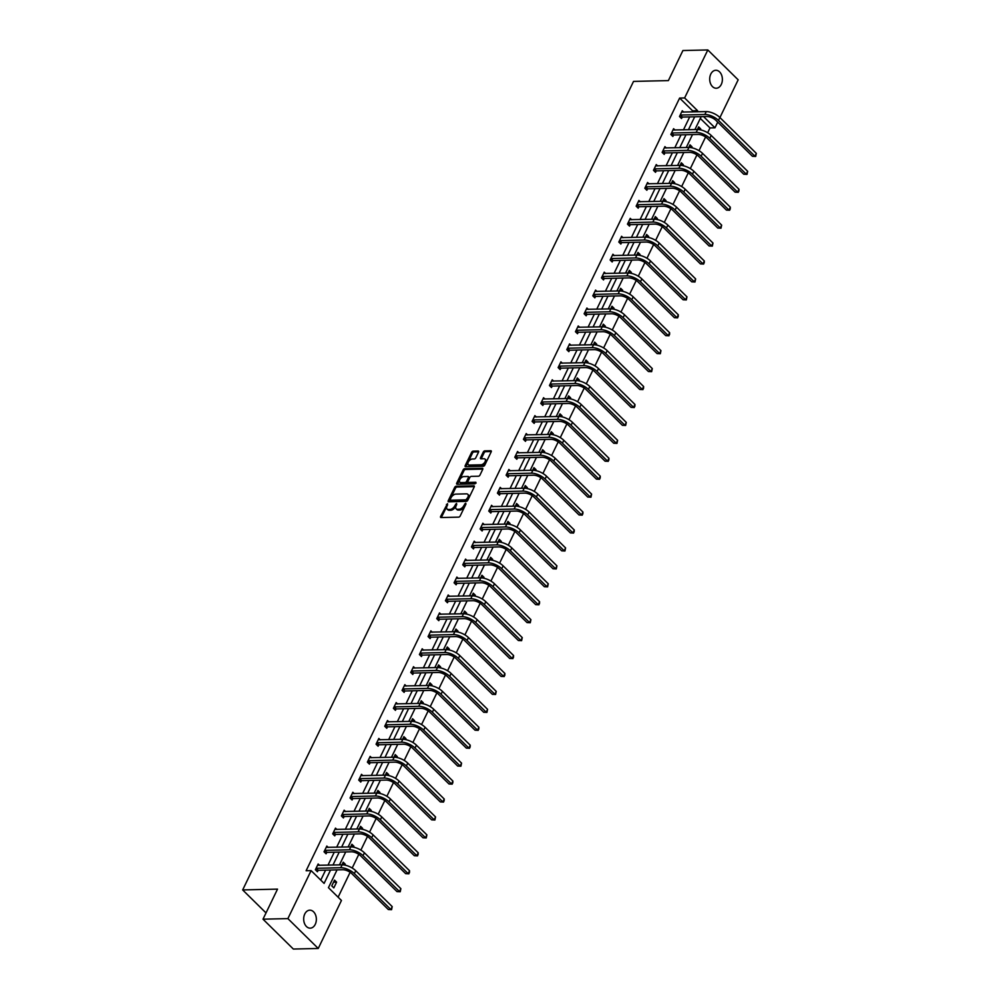 <?xml version="1.0" encoding="UTF-8"?>
<svg xmlns="http://www.w3.org/2000/svg" width="999" height="999" viewBox="0 0 999 999"><rect width="100%" height="100%" fill="white"/><g stroke="black" fill="none" stroke-linecap="round" stroke-linejoin="round"><path stroke-width="1.5" d="M447.502 503.633L440.634 516.433A1.374 0.787 -45.5 0 0 441.071 517.544L458.666 517.132A1.374 0.787 -45.5 0 0 460.189 515.984L465.984 503.983L465.684 503.209L463.873 505.569A4.408 2.535 -45.5 0 1 458.991 509.253L457.53 509.29A4.408 2.535 -45.5 0 1 456.181 508.828A4.408 2.535 -45.5 0 1 456.143 505.756L456.593 503.421L454.782 505.781A4.408 2.535 -45.5 0 1 449.9 509.465L448.439 509.502A4.408 2.535 -45.5 0 1 447.09 509.04A4.408 2.535 -45.5 0 1 447.053 505.969L447.502 503.633M447.639 504.77L441.458 517.245A1.374 0.787 -45.5 0 0 441.358 517.532M465.821 504.333L464.685 506.381L463.873 505.569M456.73 504.557L455.594 506.593L454.782 505.781M721.29 84.415A8.991 6.344 -91.3 0 1 716.258 88.237A8.991 6.344 -91.3 0 1 710.489 83.466A8.991 6.344 -91.3 0 1 710.789 74.088A8.991 6.344 -91.3 0 1 715.833 70.267A8.991 6.344 -91.3 0 1 721.59 75.037A8.991 6.344 -91.3 0 1 721.29 84.415M315.259 924.337A8.991 6.344 -91.3 0 1 310.227 928.158A8.991 6.344 -91.3 0 1 304.458 923.376A8.991 6.344 -91.3 0 1 304.77 913.998A8.991 6.344 -91.3 0 1 309.802 910.176A8.991 6.344 -91.3 0 1 315.572 914.959A8.991 6.344 -91.3 0 1 315.259 924.337M478.546 452.122A1.374 0.787 -45.5 0 0 478.109 451.011L473.176 451.136A1.374 0.787 -45.5 0 0 471.653 452.285L465.209 465.596A1.374 0.787 -45.5 0 0 465.646 466.708L483.241 466.296A1.374 0.787 -45.5 0 0 484.765 465.147L491.208 451.823A1.374 0.787 -45.5 0 0 490.771 450.724L484.802 450.861A1.374 0.787 -45.5 0 0 483.291 452.01L480.531 457.704A1.374 0.787 -45.5 0 0 480.969 458.816L483.916 458.741A3.684 2.11 -45.5 0 1 485.052 459.14A3.684 2.11 -45.5 0 1 484.602 462.5A3.684 2.11 -45.5 0 1 481.006 464.785L469.418 465.059A3.684 2.11 -45.5 0 1 468.294 464.66A3.684 2.11 -45.5 0 1 468.743 461.301A3.684 2.11 -45.5 0 1 472.34 459.016L474.263 458.978A1.374 0.787 -45.5 0 0 475.786 457.817L478.546 452.122M337.05 869.879L328.446 887.674L341.446 900.474L318.244 948.463L293.344 949.05L262.999 919.18L277.522 889.122L242.67 889.934L633.528 81.406L668.381 80.594L682.916 50.537L707.816 49.95L738.161 79.82L719.929 117.545M262.999 919.18L287.887 918.605L311.101 870.604L324.101 883.403L330.557 870.029M692.107 111.95L692.632 110.852L679.632 98.064L306.119 870.728L311.101 870.604M679.632 98.064L684.615 97.952L707.816 49.95M456.206 486.226A1.374 0.787 -45.5 0 0 454.682 487.375L448.251 500.699A1.374 0.787 -45.5 0 0 448.676 501.798L466.283 501.386A1.374 0.787 -45.5 0 0 467.807 500.237L474.238 486.925A1.374 0.787 -45.5 0 0 473.801 485.814L456.206 486.226L457.03 487.037A1.374 0.787 -45.5 0 0 455.507 488.186L449.075 501.498A1.374 0.787 -45.5 0 0 448.963 501.798M456.73 483.141L463.174 469.83A1.374 0.787 -45.5 0 1 464.697 468.681L482.292 468.269A1.374 0.787 -45.5 0 1 482.717 469.368L479.97 475.074A1.374 0.787 -45.5 0 1 478.446 476.223L471.303 476.386A1.374 0.787 -45.5 0 0 469.78 477.547L467.957 481.318A1.374 0.787 -45.5 0 0 468.394 482.43L475.824 482.255L475.049 483.828L457.167 484.253A1.374 0.787 -45.5 0 1 456.73 483.141L457.554 483.953L463.986 470.641L463.174 469.83M318.244 948.463L287.887 918.605M242.67 889.934L266.021 912.924M688.723 147.49L690.009 144.83L692.057 146.853L691.633 147.752M671.39 183.354L672.677 180.694L674.725 182.717L674.288 183.616M654.045 219.231L655.332 216.571L657.379 218.581L656.942 219.48M636.713 255.095L637.986 252.435L640.047 254.458L639.61 255.357M619.368 290.959L620.654 288.299L622.702 290.322L622.265 291.221M602.035 326.823L603.309 324.176L605.369 326.186L604.932 327.085M584.69 362.699L585.976 360.04L588.024 362.063L587.587 362.962M567.345 398.564L568.631 395.904L570.691 397.927L570.254 398.826M550.012 434.428L551.298 431.78L553.346 433.791L552.909 434.69M532.667 470.304L533.953 467.644L536.001 469.667L535.576 470.566M515.334 506.168L516.62 503.508L518.668 505.531L518.231 506.431M497.989 542.032L499.275 539.385L501.323 541.396L500.899 542.295M480.656 577.909L481.943 575.249L483.991 577.272L483.553 578.159M463.311 613.773L464.597 611.113L466.645 613.136L466.221 614.035M445.979 649.637L447.265 646.99L449.313 649L448.876 649.899M428.633 685.514L429.92 682.854L431.968 684.877L431.531 685.764M411.301 721.378L412.575 718.718L414.635 720.741L414.198 721.64M393.956 757.242L395.242 754.595L397.29 756.605L396.853 757.504M376.623 793.119L377.897 790.459L379.957 792.482L379.52 793.368M359.278 828.983L360.564 826.323L362.612 828.346L362.175 829.245M341.933 864.847L343.219 862.199L345.279 864.21L344.842 865.109M338.112 897.189L350.149 872.277M352.197 868.031L358.816 854.345M360.876 850.099L367.495 836.413M369.543 832.167L376.161 818.481M378.209 814.235L384.827 800.536M386.875 796.303L393.494 782.604M395.554 778.371L402.172 764.672M404.22 760.426L410.839 746.74M412.887 742.494L419.505 728.808M421.553 724.562L428.184 710.876M430.232 706.63L436.85 692.931M438.898 688.698L445.517 674.999M447.564 670.766L454.183 657.067M456.243 652.822L462.862 639.135M464.91 634.889L471.528 621.203M473.576 616.957L480.194 603.271M482.242 599.025L488.861 585.327M490.921 581.093L497.539 567.395M499.587 563.161L506.206 549.462M508.254 545.217L514.872 531.53M516.92 527.285L523.538 513.598M525.599 509.353L532.217 495.666M534.265 491.421L540.884 477.722M542.932 473.489L549.55 459.79M551.61 455.556L558.229 441.858M560.277 437.612L566.895 423.926M568.943 419.68L575.561 405.994M577.609 401.748L584.228 388.062M586.288 383.816L592.907 370.117M594.954 365.884L601.573 352.185M603.621 347.952L610.239 334.253M612.287 330.007L618.905 316.321M620.966 312.075L627.584 298.389M629.632 294.143L636.251 280.457M638.299 276.211L644.917 262.525M646.965 258.279L653.596 244.58M655.644 240.347L662.262 226.648M664.31 222.402L670.928 208.716M672.976 204.47L679.595 190.784M681.655 186.538L688.274 172.852M690.321 168.606L696.94 154.92M698.988 150.674L705.606 136.975M707.654 132.742L709.989 127.922L700.324 118.419M336.601 882.142L334.553 880.131L331.78 885.876L333.828 887.899L336.601 882.142L333.541 882.217M350.612 846.915L351.898 844.267L353.946 846.278L353.509 847.177M367.944 811.051L369.23 808.391L371.278 810.414L370.854 811.313M385.289 775.187L386.576 772.527L388.623 774.537L388.186 775.436M402.622 739.31L403.908 736.663L405.956 738.673L405.532 739.572M419.967 703.446L421.253 700.786L423.301 702.809L422.864 703.708M437.3 667.582L438.586 664.922L440.634 666.932L440.209 667.832M454.645 631.705L455.931 629.058L457.979 631.068L457.542 631.967M471.99 595.841L473.264 593.181L475.324 595.204L474.887 596.103M489.323 559.977L490.609 557.317L492.657 559.34L492.22 560.227M506.668 524.1L507.942 521.453L510.002 523.464L509.565 524.363M524 488.236L525.287 485.576L527.335 487.599L526.898 488.499M541.346 452.372L542.619 449.712L544.68 451.735L544.243 452.622M558.678 416.496L559.964 413.848L562.012 415.859L561.588 416.758M576.023 380.631L577.31 377.972L579.358 379.995L578.921 380.894M593.356 344.767L594.642 342.108L596.69 344.131L596.266 345.017M610.701 308.891L611.987 306.243L614.035 308.254L613.598 309.153M628.034 273.027L629.32 270.367L631.368 272.39L630.943 273.289M645.379 237.163L646.665 234.503L648.713 236.526L648.276 237.412M662.712 201.286L663.998 198.639L666.046 200.649L665.621 201.548M680.057 165.422L681.343 162.762L683.391 164.785L682.954 165.684M697.389 129.558L698.676 126.898L700.736 128.921L700.299 129.808M717.719 122.128L714.959 127.81L703.558 116.583M709.989 127.922L714.959 127.81M697.09 111.826L697.614 110.739L684.615 97.952M332.967 865.059L339.235 852.085M341.633 847.127L347.902 834.153M350.299 829.195L356.568 816.22M358.966 811.263L365.247 798.288M367.644 793.331L373.913 780.356M376.311 775.386L382.58 762.424M384.977 757.454L391.246 744.492M393.643 739.522L399.925 726.548M402.322 721.59L408.591 708.616M410.989 703.658L417.257 690.684M419.655 685.726L425.924 672.752M428.334 667.782L434.602 654.82M437 649.85L443.269 636.887M445.666 631.917L451.935 618.943M454.333 613.985L460.601 601.011M463.012 596.053L469.28 583.079M471.678 578.121L477.947 565.147M480.344 560.177L486.613 547.215M489.011 542.245L495.292 529.283M497.689 524.313L503.958 511.338M506.356 506.381L512.624 493.406M515.022 488.449L521.291 475.474M523.688 470.517L529.97 457.542M532.367 452.572L538.636 439.61M541.033 434.64L547.302 421.678M549.7 416.708L555.968 403.733M558.379 398.776L564.647 385.801M567.045 380.844L573.314 367.869M575.711 362.912L581.98 349.937M584.378 344.967L590.659 332.005M593.056 327.035L599.325 314.073M601.723 309.103L607.991 296.129M610.389 291.171L616.658 278.197M619.055 273.239L625.337 260.264M627.734 255.307L634.003 242.332M636.4 237.362L642.669 224.4M645.067 219.43L651.336 206.468M653.746 201.498L660.014 188.524M662.412 183.566L668.681 170.592M671.078 165.634L677.347 152.66M679.745 147.702L686.013 134.728M688.423 129.758L694.692 116.796M701.173 116.646L694.904 129.608M692.507 134.578L686.238 147.552M683.84 152.51L677.572 165.484M675.174 170.442L668.893 183.416M666.495 188.374L660.227 201.348M657.829 206.306L651.56 219.28M649.163 224.251L642.894 237.213M640.484 242.183L634.215 255.145M631.818 260.115L625.549 273.089M623.151 278.047L616.883 291.021M614.485 295.979L608.216 308.953M605.806 313.911L599.537 326.885M597.14 331.855L590.871 344.817M588.473 349.787L582.205 362.749M579.807 367.719L573.526 380.694M571.128 385.651L564.86 398.626M562.462 403.584L556.193 416.558M553.796 421.516L547.527 434.49M545.129 439.46L538.848 452.422M536.451 457.392L530.182 470.354M527.784 475.324L521.515 488.299M519.118 493.256L512.849 506.231M510.439 511.188L504.17 524.163M501.773 529.12L495.504 542.095M493.106 547.065L486.838 560.027M484.44 564.997L478.171 577.959M475.761 582.929L469.493 595.904M467.095 600.861L460.826 613.836M458.429 618.793L452.16 631.768M449.762 636.725L443.481 649.7M441.083 654.67L434.815 667.632M432.417 672.602L426.148 685.564M423.751 690.534L417.482 703.508M415.072 708.466L408.803 721.44M406.406 726.398L400.137 739.372M397.739 744.33L391.471 757.304M389.073 762.274L382.804 775.236M380.394 780.207L374.126 793.169M371.728 798.139L365.459 811.113M363.062 816.071L356.793 829.045M354.395 834.003L348.114 846.977M345.716 851.935L339.448 864.909M692.632 110.852L697.614 110.739M320.754 880.119L325.587 870.141M327.984 865.184L334.253 852.209M336.651 847.239L342.919 834.277M345.317 829.307L351.586 816.333M353.996 811.375L360.264 798.401M362.662 793.443L368.931 780.469M371.328 775.511L377.597 762.537M379.995 757.579L386.276 744.605M388.673 739.635L394.942 726.673M397.34 721.703L403.608 708.741M406.006 703.771L412.275 690.796M414.672 685.838L420.954 672.864M423.351 667.906L429.62 654.932M432.018 649.974L438.286 637M440.684 632.03L446.953 619.068M449.363 614.098L455.631 601.136M458.029 596.166L464.298 583.191M466.695 578.234L472.964 565.259M475.362 560.302L481.63 547.327M484.04 542.37L490.309 529.395M492.707 524.425L498.976 511.463M501.373 506.493L507.642 493.531M510.039 488.561L516.321 475.586M518.718 470.629L524.987 457.654M527.385 452.697L533.653 439.722M536.051 434.765L542.32 421.79M544.73 416.82L550.998 403.858M553.396 398.888L559.665 385.926M562.062 380.956L568.331 367.982M570.729 363.024L576.997 350.05M579.408 345.092L585.676 332.118M588.074 327.16L594.343 314.185M596.74 309.215L603.009 296.253M605.406 291.283L611.688 278.321M614.085 273.351L620.354 260.377M622.752 255.419L629.02 242.445M631.418 237.487L637.687 224.513M640.084 219.555L646.365 206.581M648.763 201.611L655.032 188.649M657.429 183.679L663.698 170.717M666.096 165.747L672.364 152.772M674.775 147.815L681.043 134.84M683.441 129.882L689.71 116.908M682.167 117.233L681.543 118.519L679.495 116.508L682.28 110.752L683.691 112.138M673.501 135.165L672.876 136.451L670.829 134.44L673.601 128.684L675.012 130.082M664.834 153.097L664.21 154.395L662.15 152.372L664.934 146.628L666.345 148.014M656.156 171.029L655.531 172.328L653.483 170.305L656.268 164.56L657.679 165.946M647.489 188.961L646.865 190.26L644.817 188.237L647.589 182.492L649 183.878M638.823 206.905L638.199 208.192L636.151 206.169L638.923 200.424L640.334 201.81M630.157 224.837L629.532 226.124L627.472 224.113L630.257 218.356L631.668 219.743M621.478 242.769L620.854 244.056L618.806 242.045L621.59 236.288L623.001 237.687M612.812 260.702L612.187 261.988L610.139 259.977L612.911 254.233L614.323 255.619M604.145 278.634L603.521 279.932L601.473 277.909L604.245 272.165L605.656 273.551M595.479 296.566L594.855 297.864L592.794 295.841L595.579 290.097L596.99 291.483M586.8 314.51L586.176 315.796L584.128 313.773L586.913 308.029L588.324 309.415M578.134 332.442L577.509 333.728L575.461 331.718L578.234 325.961L579.645 327.347M569.467 350.374L568.843 351.66L566.795 349.65L569.567 343.893L570.978 345.292M560.789 368.306L560.164 369.593L558.116 367.582L560.901 361.838L562.312 363.224M552.122 386.238L551.498 387.537L549.45 385.514L552.235 379.77L553.633 381.156M543.456 404.17L542.832 405.469L540.784 403.446L543.556 397.702L544.967 399.088M534.79 422.115L534.165 423.401L532.105 421.378L534.89 415.634L536.301 417.02M526.111 440.047L525.486 441.333L523.439 439.323L526.223 433.566L527.634 434.952M517.445 457.979L516.82 459.265L514.772 457.255L517.544 451.498L518.956 452.897M508.778 475.911L508.154 477.197L506.106 475.187L508.878 469.443L510.289 470.829M500.112 493.843L499.488 495.142L497.427 493.119L500.212 487.375L501.623 488.761M491.433 511.775L490.809 513.074L488.761 511.051L491.545 505.307L492.957 506.693M482.767 529.72L482.142 531.006L480.094 528.983L482.867 523.239L484.278 524.625M474.1 547.652L473.476 548.938L471.428 546.928L474.2 541.171L475.611 542.557M465.434 565.584L464.81 566.87L462.749 564.86L465.534 559.103L466.945 560.489M456.755 583.516L456.131 584.802L454.083 582.792L456.868 577.047L458.279 578.433M448.089 601.448L447.465 602.747L445.417 600.724L448.189 594.979L449.6 596.366M439.423 619.38L438.798 620.679L436.75 618.656L439.523 612.911L440.934 614.298M430.744 637.325L430.119 638.611L428.072 636.588L430.856 630.844L432.267 632.23M422.077 655.257L421.453 656.543L419.405 654.52L422.19 648.776L423.588 650.162M413.411 673.189L412.787 674.475L410.739 672.464L413.511 666.708L414.922 668.094M404.745 691.121L404.12 692.407L402.06 690.396L404.845 684.652L406.256 686.038M396.066 709.053L395.442 710.351L393.394 708.328L396.178 702.584L397.59 703.97M387.4 726.985L386.775 728.283L384.727 726.261L387.5 720.516L388.911 721.902M378.733 744.917L378.109 746.216L376.061 744.193L378.833 738.448L380.244 739.834M370.067 762.861L369.443 764.148L367.382 762.125L370.167 756.38L371.578 757.766M361.388 780.793L360.764 782.08L358.716 780.069L361.501 774.312L362.912 775.699M352.722 798.725L352.098 800.012L350.05 798.001L352.822 792.244L354.233 793.643M344.056 816.658L343.431 817.956L341.383 815.933L344.156 810.189L345.567 811.575M335.389 834.59L334.765 835.888L332.704 833.865L335.489 828.121L336.9 829.507M326.71 852.522L326.086 853.82L324.038 851.797L326.823 846.053L328.221 847.439M318.044 870.466L317.42 871.752L315.372 869.729L318.144 863.985L319.555 865.371M345.279 864.21L342.207 864.285M353.946 846.278L350.886 846.353M362.612 828.346L359.553 828.421M371.278 810.414L368.219 810.489M379.957 792.482L376.885 792.544M388.623 774.537L385.564 774.612M397.29 756.605L394.23 756.68M405.956 738.673L402.897 738.748M414.635 720.741L411.576 720.816M423.301 702.809L420.242 702.884M431.968 684.877L428.908 684.939M440.634 666.932L437.574 667.007M449.313 649L446.253 649.075M457.979 631.068L454.92 631.143M466.645 613.136L463.586 613.211M475.324 595.204L472.252 595.279M483.991 577.272L480.931 577.335M492.657 559.34L489.597 559.403M501.323 541.396L498.264 541.47M510.002 523.464L506.943 523.538M518.668 505.531L515.609 505.606M527.335 487.599L524.275 487.674M536.001 469.667L532.942 469.73M544.68 451.735L541.62 451.798M553.346 433.791L550.287 433.866M562.012 415.859L558.953 415.934M570.691 397.927L567.619 398.002M579.358 379.995L576.298 380.07M588.024 362.063L584.964 362.125M596.69 344.131L593.631 344.193M605.369 326.186L602.297 326.261M614.035 308.254L610.976 308.329M622.702 290.322L619.642 290.397M631.368 272.39L628.309 272.465M640.047 254.458L636.987 254.52M648.713 236.526L645.654 236.588M657.379 218.581L654.32 218.656M666.046 200.649L662.986 200.724M674.725 182.717L671.665 182.792M683.391 164.785L680.331 164.86M692.057 146.853L688.998 146.915M700.736 128.921L697.664 128.983M447.09 509.04L447.914 509.84A4.408 2.535 -45.5 0 0 449.263 510.314L448.439 509.502M455.594 506.593A4.408 2.535 -45.5 0 1 450.724 510.277L449.263 510.314M456.181 508.828L457.005 509.627A4.408 2.535 -45.5 0 0 458.354 510.102L457.53 509.29M464.685 506.381A4.408 2.535 -45.5 0 1 459.815 510.064L458.354 510.102M474.35 486.625L457.03 487.037M450.224 499.425L450.524 500.199L465.971 499.837L467.819 497.39A4.408 2.535 -45.5 0 0 467.794 494.318A4.408 2.535 -45.5 0 0 466.446 493.856L455.881 494.105A4.408 2.535 -45.5 0 0 451.011 497.789L450.224 499.425M467.794 494.318L468.606 495.129A4.408 2.535 -45.5 0 1 468.643 498.201L466.783 500.636L451.336 500.998M482.829 469.08L465.509 469.493A1.374 0.787 -45.5 0 0 463.986 470.641M468.631 482.667A1.374 0.787 -45.5 0 0 469.205 483.229L476.098 483.079M463.898 476.56A3.684 2.11 -45.5 0 0 460.302 478.846A3.684 2.11 -45.5 0 0 459.852 482.217A3.684 2.11 -45.5 0 0 460.989 482.604L465.059 482.505A1.374 0.787 -45.5 0 0 466.583 481.356L468.419 477.572A1.374 0.787 -45.5 0 0 467.982 476.473L463.898 476.56M459.852 482.217L460.676 483.017A3.684 2.11 -45.5 0 0 461.8 483.404L460.989 482.604M468.406 476.61L469.23 477.422A1.374 0.787 -45.5 0 1 469.23 478.384L467.407 482.155A1.374 0.787 -45.5 0 1 465.884 483.316L461.8 483.404M468.294 464.66L469.105 465.472A3.684 2.11 -45.5 0 0 470.242 465.859L469.418 465.059M485.052 459.14L485.864 459.94A3.684 2.11 -45.5 0 1 485.414 463.311A3.684 2.11 -45.5 0 1 481.818 465.596L470.242 465.859M491.308 451.536L485.626 451.673A1.374 0.787 -45.5 0 0 484.103 452.822L481.356 458.516A1.374 0.787 -45.5 0 0 481.243 458.803M478.646 451.835L474.001 451.935A1.374 0.787 -45.5 0 0 472.477 453.096L466.034 466.408A1.374 0.787 -45.5 0 0 465.921 466.695M315.996 868.443L318.431 870.304L342.782 869.742A7.03 2.935 25.8 0 1 351.86 873.663L388.324 909.54L390.821 909.477L354.358 873.601A10.539 4.396 -154.2 0 0 340.734 867.719L316.371 868.293M392.207 906.605L391.558 909.677L390.821 909.477L392.207 906.605L355.744 870.728A10.539 4.396 -154.2 0 0 342.12 864.847L317.52 865.284M318.431 870.304L316.671 871.016M391.558 909.677L388.324 909.54M324.663 850.511L327.098 852.372L351.448 851.81A7.03 2.935 25.8 0 1 360.539 855.718L397.003 891.608L399.488 891.545L363.024 855.668A10.539 4.396 -154.2 0 0 349.4 849.787L325.05 850.361M400.874 888.673L400.224 891.745L399.488 891.545L400.874 888.673L364.41 852.796A10.539 4.396 -154.2 0 0 350.786 846.915L326.198 847.339M327.098 852.372L325.337 853.084M400.224 891.745L397.003 891.608M333.329 832.579L335.764 834.44L360.127 833.865A7.03 2.935 25.8 0 1 369.205 837.786L405.669 873.663L408.154 873.613L371.69 837.736A10.539 4.396 -154.2 0 0 358.067 831.855L333.716 832.417M409.54 870.741L409.453 872.664L408.154 873.613L409.54 870.741L373.089 834.864A10.539 4.396 -154.2 0 0 359.465 828.983L334.865 829.407M335.764 834.44L334.003 835.139M408.891 873.813L405.669 873.663M342.008 814.647L344.43 816.508L368.793 815.933A7.03 2.935 25.8 0 1 377.872 819.854L414.335 855.731L416.82 855.681L380.369 819.792A10.539 4.396 -154.2 0 0 366.745 813.923L342.382 814.485M418.219 852.796L418.119 854.732L416.82 855.681L418.219 852.796L381.755 816.92A10.539 4.396 -154.2 0 0 368.132 811.051L343.531 811.475M344.43 816.508L342.669 817.207M417.557 855.881L414.335 855.731M350.674 796.702L353.109 798.576L377.46 798.001A7.03 2.935 25.8 0 1 386.538 801.922L423.002 837.799L425.499 837.736L389.036 801.86A10.539 4.396 -154.2 0 0 375.412 795.991L351.049 796.553M426.885 834.864L426.236 837.949L425.499 837.736L426.885 834.864L390.422 798.988A10.539 4.396 -154.2 0 0 376.798 793.106L352.197 793.543M353.109 798.576L351.348 799.275M426.236 837.949L423.002 837.799M359.34 778.77L361.775 780.644L386.138 780.069A7.03 2.935 25.8 0 1 395.217 783.99L431.68 819.867L434.165 819.804L397.702 783.928A10.539 4.396 -154.2 0 0 384.078 778.046L359.727 778.621M435.552 816.932L434.902 820.017L434.165 819.804L435.552 816.932L399.088 781.056A10.539 4.396 -154.2 0 0 385.477 775.174L360.876 775.611M361.775 780.644L360.015 781.343M434.902 820.017L431.68 819.867M368.007 760.838L370.442 762.699L394.805 762.137A7.03 2.935 25.8 0 1 403.883 766.058L440.347 801.935L442.832 801.872L406.368 765.996A10.539 4.396 -154.2 0 0 392.757 760.114L368.394 760.689M444.218 799L444.13 800.923L442.832 801.872L444.218 799L407.767 763.124A10.539 4.396 -154.2 0 0 394.143 757.242L369.543 757.679M370.442 762.699L368.681 763.411M443.568 802.072L440.347 801.935M376.685 742.906L379.121 744.767L403.471 744.205A7.03 2.935 25.8 0 1 412.55 748.126L449.013 784.003L451.511 783.94L415.047 748.064A10.539 4.396 -154.2 0 0 401.423 742.182L377.06 742.756M452.897 781.068L452.797 782.991L451.511 783.94L452.897 781.068L416.433 745.192A10.539 4.396 -154.2 0 0 402.809 739.31L378.209 739.735M379.121 744.767L377.36 745.479M452.235 784.14L449.013 784.003M385.352 724.974L387.787 726.835L412.137 726.261A7.03 2.935 25.8 0 1 421.228 730.182L457.679 766.058L460.177 766.008L423.713 730.132A10.539 4.396 -154.2 0 0 410.089 724.25L385.739 724.812M461.563 763.136L460.914 766.208L460.177 766.008L461.563 763.136L425.099 727.26A10.539 4.396 -154.2 0 0 411.476 721.378L386.875 721.802M387.787 726.835L386.026 727.534M460.914 766.208L457.679 766.058M394.018 707.042L396.453 708.903L420.816 708.328A7.03 2.935 25.8 0 1 429.895 712.25L466.358 748.126L468.843 748.076L432.38 712.2A10.539 4.396 -154.2 0 0 418.756 706.318L394.405 706.88M470.229 745.192L470.142 747.127L468.843 748.076L470.229 745.192L433.766 709.315A10.539 4.396 -154.2 0 0 420.154 703.446L395.554 703.87M396.453 708.903L394.692 709.602M469.58 748.276L466.358 748.126M402.684 689.098L405.119 690.971L429.483 690.396A7.03 2.935 25.8 0 1 438.561 694.317L475.024 730.194L477.51 730.132L441.046 694.255A10.539 4.396 -154.2 0 0 427.435 688.386L403.072 688.948M478.908 727.26L478.808 729.195L477.51 730.132L478.908 727.26L442.445 691.383A10.539 4.396 -154.2 0 0 428.821 685.501L404.22 685.938M405.119 690.971L403.359 691.67M478.246 730.344L475.024 730.194M411.363 671.166L413.798 673.039L438.149 672.464A7.03 2.935 25.8 0 1 447.227 676.385L483.691 712.262L486.188 712.2L449.725 676.323A10.539 4.396 -154.2 0 0 436.101 670.441L411.738 671.016M487.574 709.327L486.925 712.412L486.188 712.2L487.574 709.327L451.111 673.451A10.539 4.396 -154.2 0 0 437.487 667.569L412.887 668.006M413.798 673.039L412.038 673.738M486.925 712.412L483.691 712.262M420.03 653.234L422.465 655.094L446.815 654.532A7.03 2.935 25.8 0 1 455.906 658.453L492.357 694.33L494.855 694.268L458.391 658.391A10.539 4.396 -154.2 0 0 444.767 652.509L420.417 653.084M496.241 691.395L495.591 694.467L494.855 694.268L496.241 691.395L459.777 655.519A10.539 4.396 -154.2 0 0 446.153 649.637L421.566 650.074M422.465 655.094L420.704 655.806M495.591 694.467L492.357 694.33M428.696 635.302L431.131 637.162L455.494 636.6A7.03 2.935 25.8 0 1 464.572 640.521L501.036 676.398L503.521 676.335L467.057 640.459A10.539 4.396 -154.2 0 0 453.434 634.577L429.083 635.152M504.907 673.463L504.82 675.386L503.521 676.335L504.907 673.463L468.456 637.587A10.539 4.396 -154.2 0 0 454.832 631.705L430.232 632.13M431.131 637.162L429.37 637.874M504.258 676.535L501.036 676.398M437.375 617.37L439.797 619.23L464.16 618.656A7.03 2.935 25.8 0 1 473.239 622.577L509.702 658.453L512.187 658.403L475.736 622.527A10.539 4.396 -154.2 0 0 462.112 616.645L437.749 617.207M513.586 655.531L513.486 657.454L512.187 658.403L513.586 655.531L477.122 619.655A10.539 4.396 -154.2 0 0 463.499 613.773L438.898 614.198M439.797 619.23L438.037 619.929M512.924 658.603L509.702 658.453M446.041 599.437L448.476 601.298L472.827 600.724A7.03 2.935 25.8 0 1 481.905 604.645L518.369 640.521L520.866 640.471L484.403 604.595A10.539 4.396 -154.2 0 0 470.779 598.713L446.416 599.275M522.252 637.587L521.603 640.671L520.866 640.471L522.252 637.587L485.789 601.71A10.539 4.396 -154.2 0 0 472.165 595.841L447.564 596.266M448.476 601.298L446.715 601.997M521.603 640.671L518.369 640.521M454.707 581.493L457.142 583.366L481.493 582.792A7.03 2.935 25.8 0 1 490.584 586.713L527.047 622.589L529.532 622.527L493.069 586.65A10.539 4.396 -154.2 0 0 479.445 580.781L455.094 581.343M530.919 619.655L530.269 622.739L529.532 622.527L530.919 619.655L494.455 583.778A10.539 4.396 -154.2 0 0 480.844 577.897L456.243 578.334M457.142 583.366L455.382 584.065M530.269 622.739L527.047 622.589M463.374 563.561L465.809 565.434L490.172 564.86A7.03 2.935 25.8 0 1 499.25 568.781L535.714 604.657L538.199 604.595L501.735 568.718A10.539 4.396 -154.2 0 0 488.124 562.837L463.761 563.411M539.585 601.723L539.497 603.658L538.199 604.595L539.585 601.723L503.134 565.846A10.539 4.396 -154.2 0 0 489.51 559.964L464.91 560.402M465.809 565.434L464.048 566.133M538.936 604.807L535.714 604.657M472.052 545.629L474.475 547.489L498.838 546.928A7.03 2.935 25.8 0 1 507.917 550.849L544.38 586.725L546.865 586.663L510.414 550.786A10.539 4.396 -154.2 0 0 496.79 544.905L472.427 545.479M548.264 583.791L547.602 586.875L546.865 586.663L548.264 583.791L511.8 547.914A10.539 4.396 -154.2 0 0 498.176 542.032L473.576 542.469M474.475 547.489L472.727 548.201M547.602 586.875L544.38 586.725M480.719 527.697L483.154 529.557L507.504 528.995A7.03 2.935 25.8 0 1 516.595 532.917L553.046 568.793L555.544 568.731L519.08 532.854A10.539 4.396 -154.2 0 0 505.457 526.972L481.106 527.547M556.93 565.859L556.281 568.931L555.544 568.731L556.93 565.859L520.467 529.982A10.539 4.396 -154.2 0 0 506.843 524.1L482.242 524.525M483.154 529.557L481.393 530.269M556.281 568.931L553.046 568.793M489.385 509.765L491.82 511.625L516.183 511.063A7.03 2.935 25.8 0 1 525.262 514.972L561.725 550.849L564.21 550.799L527.747 514.922A10.539 4.396 -154.2 0 0 514.123 509.04L489.772 509.615M565.596 547.927L564.947 550.998L564.21 550.799L565.596 547.927L529.133 512.05A10.539 4.396 -154.2 0 0 515.521 506.168L490.921 506.593M491.82 511.625L490.059 512.325M564.947 550.998L561.725 550.849M498.051 491.833L500.487 493.693L524.85 493.119A7.03 2.935 25.8 0 1 533.928 497.04L570.392 532.917L572.877 532.867L536.413 496.99A10.539 4.396 -154.2 0 0 522.802 491.108L498.439 491.67M574.275 529.982L574.175 531.918L572.877 532.867L574.275 529.982L537.812 494.105A10.539 4.396 -154.2 0 0 524.188 488.236L499.587 488.661M500.487 493.693L498.726 494.393M573.613 533.066L570.392 532.917M506.73 473.888L509.165 475.761L533.516 475.187A7.03 2.935 25.8 0 1 542.594 479.108L579.058 514.985L581.555 514.922L545.092 479.045A10.539 4.396 -154.2 0 0 531.468 473.176L507.105 473.738M582.941 512.05L582.842 513.986L581.555 514.922L582.941 512.05L546.478 476.173A10.539 4.396 -154.2 0 0 532.854 470.292L508.254 470.729M509.165 475.761L507.405 476.461M582.28 515.134L579.058 514.985M515.397 455.956L517.832 457.829L542.182 457.255A7.03 2.935 25.8 0 1 551.273 461.176L587.724 497.052L590.222 496.99L553.758 461.113A10.539 4.396 -154.2 0 0 540.134 455.232L515.784 455.806M591.608 494.118L590.958 497.202L590.222 496.99L591.608 494.118L555.144 458.241A10.539 4.396 -154.2 0 0 541.52 452.36L516.92 452.797M517.832 457.829L516.071 458.529M590.958 497.202L587.724 497.052M524.063 438.024L526.498 439.885L550.861 439.323A7.03 2.935 25.8 0 1 559.939 443.244L596.403 479.12L598.888 479.058L562.425 443.181A10.539 4.396 -154.2 0 0 548.801 437.3L524.45 437.874M600.274 476.186L600.187 478.109L598.888 479.058L600.274 476.186L563.811 440.309A10.539 4.396 -154.2 0 0 550.199 434.428L525.599 434.865M526.498 439.885L524.737 440.596M599.625 479.27L596.403 479.12M532.729 420.092L535.164 421.953L559.527 421.391A7.03 2.935 25.8 0 1 568.606 425.312L605.069 461.188L607.554 461.126L571.103 425.249A10.539 4.396 -154.2 0 0 557.479 419.368L533.116 419.942M608.953 458.254L608.853 460.177L607.554 461.126L608.953 458.254L572.489 422.377A10.539 4.396 -154.2 0 0 558.866 416.496L534.265 416.92M535.164 421.953L533.404 422.664M608.291 461.326L605.069 461.188M541.408 402.16L543.843 404.021L568.194 403.459A7.03 2.935 25.8 0 1 577.272 407.367L613.736 443.244L616.233 443.194L579.77 407.317A10.539 4.396 -154.2 0 0 566.146 401.436L541.783 402.01M617.619 440.322L616.97 443.394L616.233 443.194L617.619 440.322L581.156 404.445A10.539 4.396 -154.2 0 0 567.532 398.564L542.932 398.988M543.843 404.021L542.082 404.72M616.97 443.394L613.736 443.244M550.074 384.228L552.509 386.089L576.86 385.514A7.03 2.935 25.8 0 1 585.951 389.435L622.402 425.312L624.899 425.262L588.436 389.385A10.539 4.396 -154.2 0 0 574.812 383.504L550.461 384.066M626.286 422.39L625.636 425.462L624.899 425.262L626.286 422.39L589.822 386.501A10.539 4.396 -154.2 0 0 576.198 380.631L551.61 381.056M552.509 386.089L550.749 386.788M625.636 425.462L622.402 425.312M558.741 366.283L561.176 368.156L585.539 367.582A7.03 2.935 25.8 0 1 594.617 371.503L631.081 407.38L633.566 407.317L597.102 371.441A10.539 4.396 -154.2 0 0 583.478 365.572L559.128 366.133M634.952 404.445L634.865 406.381L633.566 407.317L634.952 404.445L598.501 368.569A10.539 4.396 -154.2 0 0 584.877 362.687L560.277 363.124M561.176 368.156L559.415 368.856M634.303 407.53L631.081 407.38M567.42 348.351L569.842 350.224L594.205 349.65A7.03 2.935 25.8 0 1 603.284 353.571L639.747 389.448L642.232 389.385L605.781 353.509A10.539 4.396 -154.2 0 0 592.157 347.627L567.794 348.201M643.631 386.513L643.531 388.449L642.232 389.385L643.631 386.513L607.167 350.637A10.539 4.396 -154.2 0 0 593.543 344.755L568.943 345.192M569.842 350.224L568.081 350.924M642.969 389.598L639.747 389.448M576.086 330.419L578.521 332.28L602.872 331.718A7.03 2.935 25.8 0 1 611.95 335.639L648.413 371.516L650.911 371.453L614.447 335.577A10.539 4.396 -154.2 0 0 600.824 329.695L576.46 330.269M652.297 368.581L651.648 371.665L650.911 371.453L652.297 368.581L615.834 332.704A10.539 4.396 -154.2 0 0 602.21 326.823L577.609 327.26M578.521 332.28L576.76 332.992M651.648 371.665L648.413 371.516M584.752 312.487L587.187 314.348L611.55 313.786A7.03 2.935 25.8 0 1 620.629 317.707L657.092 353.584L659.577 353.521L623.114 317.645A10.539 4.396 -154.2 0 0 609.49 311.763L585.139 312.337M660.963 350.649L660.314 353.721L659.577 353.521L660.963 350.649L624.5 314.772A10.539 4.396 -154.2 0 0 610.889 308.891L586.288 309.315M587.187 314.348L585.426 315.06M660.314 353.721L657.092 353.584M593.418 294.555L595.854 296.416L620.217 295.854A7.03 2.935 25.8 0 1 629.295 299.762L665.759 335.639L668.244 335.589L631.78 299.712A10.539 4.396 -154.2 0 0 618.169 293.831L593.806 294.405M669.63 332.717L669.542 334.64L668.244 335.589L669.63 332.717L633.179 296.84A10.539 4.396 -154.2 0 0 619.555 290.959L594.954 291.383M595.854 296.416L594.093 297.115M668.98 335.789L665.759 335.639M602.097 276.623L604.52 278.484L628.883 277.909A7.03 2.935 25.8 0 1 637.961 281.83L674.425 317.707L676.91 317.657L640.459 281.78A10.539 4.396 -154.2 0 0 626.835 275.899L602.472 276.461M678.309 314.785L678.209 316.708L676.91 317.657L678.309 314.785L641.845 278.896A10.539 4.396 -154.2 0 0 628.221 273.027L603.621 273.451M604.52 278.484L602.772 279.183M677.647 317.857L674.425 317.707M610.764 258.679L613.199 260.552L637.549 259.977A7.03 2.935 25.8 0 1 646.64 263.898L683.091 299.775L685.589 299.725L649.125 263.836A10.539 4.396 -154.2 0 0 635.501 257.967L611.151 258.529M686.975 296.84L686.325 299.925L685.589 299.725L686.975 296.84L650.511 260.964A10.539 4.396 -154.2 0 0 636.887 255.082L612.287 255.519M613.199 260.552L611.438 261.251M686.325 299.925L683.091 299.775M619.43 240.747L621.865 242.62L646.228 242.045A7.03 2.935 25.8 0 1 655.307 245.966L691.77 281.843L694.255 281.78L657.792 245.904A10.539 4.396 -154.2 0 0 644.168 240.022L619.817 240.597M695.641 278.908L694.992 281.993L694.255 281.78L695.641 278.908L659.178 243.032A10.539 4.396 -154.2 0 0 645.566 237.15L620.966 237.587M621.865 242.62L620.104 243.319M694.992 281.993L691.77 281.843M628.096 222.814L630.531 224.675L654.894 224.113A7.03 2.935 25.8 0 1 663.973 228.034L700.436 263.911L702.921 263.848L666.458 227.972A10.539 4.396 -154.2 0 0 652.846 222.09L628.483 222.665M704.32 260.976L704.22 262.912L702.921 263.848L704.32 260.976L667.856 225.1A10.539 4.396 -154.2 0 0 654.233 219.218L629.632 219.655M630.531 224.675L628.771 225.387M703.658 264.061L700.436 263.911M636.775 204.882L639.21 206.743L663.561 206.181A7.03 2.935 25.8 0 1 672.639 210.102L709.103 245.979L711.6 245.916L675.137 210.04A10.539 4.396 -154.2 0 0 661.513 204.158L637.15 204.733M712.986 243.044L712.337 246.116L711.6 245.916L712.986 243.044L676.523 207.168A10.539 4.396 -154.2 0 0 662.899 201.286L638.299 201.711M639.21 206.743L637.449 207.455M712.337 246.116L709.103 245.979M645.441 186.95L647.876 188.811L672.227 188.249A7.03 2.935 25.8 0 1 681.318 192.158L717.769 228.047L720.267 227.984L683.803 192.108A10.539 4.396 -154.2 0 0 670.179 186.226L645.829 186.801M721.653 225.112L721.003 228.184L720.267 227.984L721.653 225.112L685.189 189.236A10.539 4.396 -154.2 0 0 671.565 183.354L646.965 183.779M647.876 188.811L646.116 189.523M721.003 228.184L717.769 228.047M654.108 169.018L656.543 170.879L680.906 170.305A7.03 2.935 25.8 0 1 689.984 174.226L726.448 210.102L728.933 210.052L692.469 174.176A10.539 4.396 -154.2 0 0 678.845 168.294L654.495 168.856M730.319 207.18L730.232 209.103L728.933 210.052L730.319 207.18L693.868 171.291A10.539 4.396 -154.2 0 0 680.244 165.422L655.644 165.846M656.543 170.879L654.782 171.578M729.67 210.252L726.448 210.102M662.774 151.086L665.209 152.947L689.572 152.372A7.03 2.935 25.8 0 1 698.651 156.294L735.114 192.17L737.599 192.12L701.148 156.231A10.539 4.396 -154.2 0 0 687.524 150.362L663.161 150.924M738.998 189.236L738.898 191.171L737.599 192.12L738.998 189.236L702.534 153.359A10.539 4.396 -154.2 0 0 688.91 147.49L664.31 147.914M665.209 152.947L663.448 153.646M738.336 192.32L735.114 192.17M671.453 133.142L673.888 135.015L698.239 134.44A7.03 2.935 25.8 0 1 707.317 138.362L743.78 174.238L746.278 174.176L709.814 138.299A10.539 4.396 -154.2 0 0 696.191 132.417L671.827 132.992M747.664 171.304L747.015 174.388L746.278 174.176L747.664 171.304L711.201 135.427A10.539 4.396 -154.2 0 0 697.577 129.545L672.976 129.982M673.888 135.015L672.127 135.714M747.015 174.388L743.78 174.238M680.119 115.21L682.554 117.083L706.905 116.508A7.03 2.935 25.8 0 1 715.996 120.429L752.459 156.306L754.944 156.244L718.481 120.367A10.539 4.396 -154.2 0 0 704.857 114.485L680.506 115.06M756.33 153.371L755.681 156.456L754.944 156.244L756.33 153.371L719.867 117.495A10.539 4.396 -154.2 0 0 706.243 111.613L681.655 112.05M682.554 117.083L680.794 117.782M755.681 156.456L752.459 156.306M447.252 505.257L446.441 504.445M465.434 504.832L464.622 504.02M456.343 505.044L455.532 504.233M450.724 510.277L449.9 509.465M459.815 510.064L458.991 509.253M441.458 517.245L440.634 516.433M449.075 501.498L448.251 500.699M455.507 488.186L454.682 487.375M466.783 500.636L465.971 499.837M467.857 499.837L467.033 499.025M468.643 498.201L467.819 497.39M465.509 469.493L464.697 468.681M469.205 483.229L468.394 482.43M465.884 483.316L465.059 482.505M467.407 482.155L466.583 481.356M469.23 478.384L468.419 477.572M481.818 465.596L481.006 464.785M481.356 458.516L480.531 457.704M484.103 452.822L483.291 452.01M485.626 451.673L484.802 450.861M466.034 466.408L465.209 465.596M472.477 453.096L471.653 452.285M474.001 451.935L473.176 451.136M340.734 867.719L342.12 864.847M354.358 873.601L355.744 870.728M349.4 849.787L350.786 846.915M363.024 855.668L364.41 852.796M358.067 831.855L359.465 828.983M371.69 837.736L373.089 834.864M366.745 813.923L368.132 811.051M380.369 819.792L381.755 816.92M375.412 795.991L376.798 793.106M389.036 801.86L390.422 798.988M384.078 778.046L385.477 775.174M397.702 783.928L399.088 781.056M392.757 760.114L394.143 757.242M406.368 765.996L407.767 763.124M401.423 742.182L402.809 739.31M415.047 748.064L416.433 745.192M410.089 724.25L411.476 721.378M423.713 730.132L425.099 727.26M418.756 706.318L420.154 703.446M432.38 712.2L433.766 709.315M427.435 688.386L428.821 685.501M441.046 694.255L442.445 691.383M436.101 670.441L437.487 667.569M449.725 676.323L451.111 673.451M444.767 652.509L446.153 649.637M458.391 658.391L459.777 655.519M453.434 634.577L454.832 631.705M467.057 640.459L468.456 637.587M462.112 616.645L463.499 613.773M475.736 622.527L477.122 619.655M470.779 598.713L472.165 595.841M484.403 604.595L485.789 601.71M479.445 580.781L480.844 577.897M493.069 586.65L494.455 583.778M488.124 562.837L489.51 559.964M501.735 568.718L503.134 565.846M496.79 544.905L498.176 542.032M510.414 550.786L511.8 547.914M505.457 526.972L506.843 524.1M519.08 532.854L520.467 529.982M514.123 509.04L515.521 506.168M527.747 514.922L529.133 512.05M522.802 491.108L524.188 488.236M536.413 496.99L537.812 494.105M531.468 473.176L532.854 470.292M545.092 479.045L546.478 476.173M540.134 455.232L541.52 452.36M553.758 461.113L555.144 458.241M548.801 437.3L550.199 434.428M562.425 443.181L563.811 440.309M557.479 419.368L558.866 416.496M571.103 425.249L572.489 422.377M566.146 401.436L567.532 398.564M579.77 407.317L581.156 404.445M574.812 383.504L576.198 380.631M588.436 389.385L589.822 386.501M583.478 365.572L584.877 362.687M597.102 371.441L598.501 368.569M592.157 347.627L593.543 344.755M605.781 353.509L607.167 350.637M600.824 329.695L602.21 326.823M614.447 335.577L615.834 332.704M609.49 311.763L610.889 308.891M623.114 317.645L624.5 314.772M618.169 293.831L619.555 290.959M631.78 299.712L633.179 296.84M626.835 275.899L628.221 273.027M640.459 281.78L641.845 278.896M635.501 257.967L636.887 255.082M649.125 263.836L650.511 260.964M644.168 240.022L645.566 237.15M657.792 245.904L659.178 243.032M652.846 222.09L654.233 219.218M666.458 227.972L667.856 225.1M661.513 204.158L662.899 201.286M675.137 210.04L676.523 207.168M670.179 186.226L671.565 183.354M683.803 192.108L685.189 189.236M678.845 168.294L680.244 165.422M692.469 174.176L693.868 171.291M687.524 150.362L688.91 147.49M701.148 156.231L702.534 153.359M696.191 132.417L697.577 129.545M709.814 138.299L711.201 135.427M704.857 114.485L706.243 111.613M718.481 120.367L719.867 117.495M451.048 500.899L450.224 500.087M468.781 483.091L467.969 482.28"/></g></svg>
